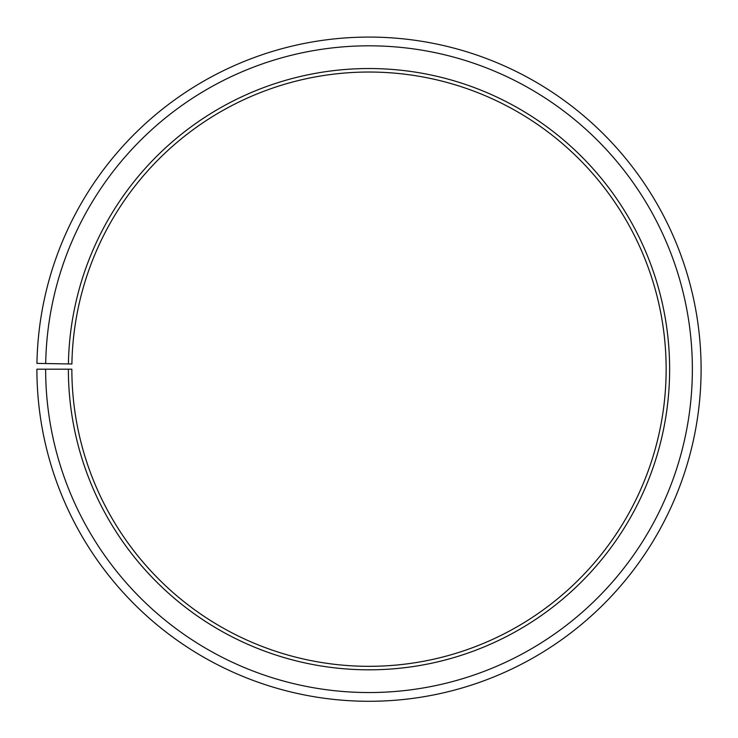 <?xml version="1.0" encoding="UTF-8"?>
<svg xmlns="http://www.w3.org/2000/svg" width="738" height="738" viewBox="0 0 738 738"><rect width="100%" height="100%" fill="white"/><g stroke="black" fill="none" stroke-linecap="round" stroke-linejoin="round"><path stroke-width="1.11" d="M666.146 369.184A297.146 297.146 0 0 0 371.592 72.047A297.146 297.146 0 0 0 71.9 363.991L68.403 363.935A300.634 300.634 0 0 1 371.62 68.551A300.634 300.634 0 0 1 669.634 369.184A300.634 300.634 0 0 1 369 669.818A300.634 300.634 0 0 1 68.366 369.184L71.854 369.184A297.146 297.146 0 0 0 369 666.322A297.146 297.146 0 0 0 666.146 369.184M45.691 363.539L36.946 363.382A332.1 332.1 0 0 1 371.897 37.094A332.1 332.1 0 0 1 701.1 369.184A332.1 332.1 0 0 1 369 701.284A332.1 332.1 0 0 1 36.9 369.184L45.636 369.184A323.364 323.364 0 0 0 369 692.539A323.364 323.364 0 0 0 692.364 369.184A323.364 323.364 0 0 0 371.823 45.83A323.364 323.364 0 0 0 45.691 363.539L68.403 363.935M45.636 369.184L68.366 369.184"/></g></svg>
